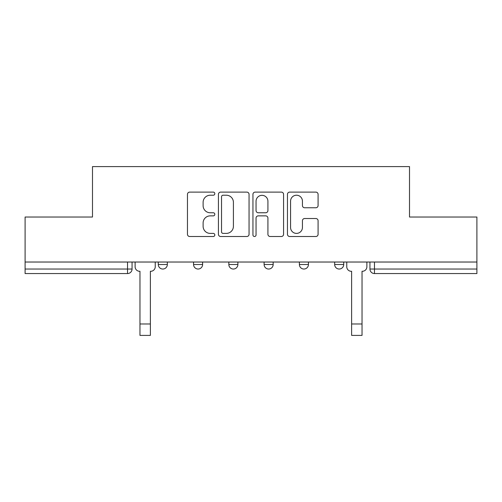 <?xml version="1.0" encoding="UTF-8"?>
<svg xmlns="http://www.w3.org/2000/svg" width="502" height="502" viewBox="0 0 502 502"><rect width="100%" height="100%" fill="white"/><g stroke="black" fill="none" stroke-linecap="round" stroke-linejoin="round"><path stroke-width="0.75" d="M214.818 193.672A1.556 1.556 0 0 0 213.268 192.115L189.687 192.115A2.221 2.221 0 0 0 187.466 194.337L187.466 234.29A2.221 2.221 0 0 0 189.687 236.505L213.268 236.505A1.556 1.556 0 0 0 214.818 234.955A1.556 1.556 0 0 0 213.268 233.399L210.212 233.399A7.103 7.103 0 0 1 203.115 226.295L203.115 222.97A7.103 7.103 0 0 1 210.212 215.866L213.268 215.866A1.556 1.556 0 0 0 214.818 214.31A1.556 1.556 0 0 0 213.268 212.76L210.212 212.76A7.103 7.103 0 0 1 203.115 205.657L203.115 202.325A7.103 7.103 0 0 1 210.212 195.222L213.268 195.222A1.556 1.556 0 0 0 214.818 193.672M334.665 262.025L334.665 264.51L343.713 264.51A4.524 4.524 0 0 1 339.189 269.034A4.524 4.524 0 0 1 334.665 264.51L334.665 262.025M264.115 262.025L264.115 264.51L273.163 264.51A4.524 4.524 0 0 1 268.639 269.034A4.524 4.524 0 0 1 264.115 264.51L264.115 262.025M315.865 207.765A2.221 2.221 0 0 0 318.086 205.544L318.086 194.337A2.221 2.221 0 0 0 315.865 192.115L289.679 192.115A2.221 2.221 0 0 0 287.458 194.337L287.458 234.29A2.221 2.221 0 0 0 289.679 236.505L315.865 236.505A2.221 2.221 0 0 0 318.086 234.29L318.086 220.748A2.221 2.221 0 0 0 315.865 218.527L304.658 218.527A2.221 2.221 0 0 0 302.436 220.748L302.436 227.462A5.936 5.936 0 0 1 296.5 233.399A5.936 5.936 0 0 1 290.564 227.462L290.564 201.158A5.936 5.936 0 0 1 296.5 195.222A5.936 5.936 0 0 1 302.436 201.158L302.436 205.544A2.221 2.221 0 0 0 304.658 207.765L315.865 207.765M25.1 262.025L25.1 217.027L92.487 217.027L92.487 166.601L409.513 166.601L409.513 217.027L476.9 217.027L476.9 262.025L25.1 262.025L25.1 269.034L132.057 269.034L132.057 262.025L132.057 269.034A4.524 4.524 0 0 1 127.533 273.559L25.1 273.559L25.1 269.034M249.055 194.337A2.221 2.221 0 0 0 246.84 192.115L220.648 192.115A2.221 2.221 0 0 0 218.426 194.337L218.426 234.29A2.221 2.221 0 0 0 220.648 236.505L246.84 236.505A2.221 2.221 0 0 0 249.055 234.29L249.055 194.337M255.16 192.115L281.352 192.115A2.221 2.221 0 0 1 283.574 194.337L283.574 234.29A2.221 2.221 0 0 1 281.352 236.505L270.145 236.505A2.221 2.221 0 0 1 267.924 234.29L267.924 218.081A2.221 2.221 0 0 0 265.702 215.866L258.266 215.866A2.221 2.221 0 0 0 256.051 218.081L256.051 234.955A1.556 1.556 0 0 1 254.495 236.505A1.556 1.556 0 0 1 252.945 234.955L252.945 194.337A2.221 2.221 0 0 1 255.16 192.115M369.943 262.025L369.943 269.034L476.9 269.034L476.9 273.559L374.467 273.559A4.524 4.524 0 0 1 369.943 269.034M476.9 262.025L476.9 269.034M343.713 264.51L343.713 262.025L343.713 264.51A4.524 4.524 0 0 1 339.189 269.034M308.435 262.025L308.435 264.51A4.524 4.524 0 0 1 303.911 269.034A4.524 4.524 0 0 1 299.393 264.51A4.524 4.524 0 0 0 303.911 269.034A4.524 4.524 0 0 0 308.435 264.51L308.435 262.025M299.393 262.025L299.393 264.51L308.435 264.51M273.163 262.025L273.163 264.51M237.885 262.025L237.885 264.51A4.524 4.524 0 0 1 233.361 269.034A4.524 4.524 0 0 1 228.837 264.51A4.524 4.524 0 0 0 233.361 269.034A4.524 4.524 0 0 0 237.885 264.51L228.837 264.51L228.837 262.025M193.565 262.025L193.565 264.51L202.607 264.51L202.607 262.025L202.607 264.51A4.524 4.524 0 0 1 198.089 269.034A4.524 4.524 0 0 1 193.565 264.51A4.524 4.524 0 0 0 198.089 269.034M158.287 262.025L158.287 264.51L167.335 264.51L167.335 262.025L167.335 264.51A4.524 4.524 0 0 1 162.811 269.034A4.524 4.524 0 0 1 158.287 264.51A4.524 4.524 0 0 0 162.811 269.034M127.533 262.025L127.533 273.559A4.524 4.524 0 0 0 132.057 269.034M223.089 195.222A1.556 1.556 0 0 0 221.533 196.778L221.533 231.849A1.556 1.556 0 0 0 223.089 233.399L226.308 233.399A7.103 7.103 0 0 0 233.411 226.295L233.411 202.325A7.103 7.103 0 0 0 226.308 195.222L223.089 195.222M267.924 201.271A5.936 5.936 0 0 0 261.988 195.334A5.936 5.936 0 0 0 256.051 201.271L256.051 210.539A2.221 2.221 0 0 0 258.266 212.76L265.702 212.76A2.221 2.221 0 0 0 267.924 210.539L267.924 201.271M135.113 266.775L135.113 262.025L135.113 266.775A4.524 4.524 0 0 0 139.631 271.293L139.97 271.293L139.97 292.779M139.631 271.293L139.97 271.293L139.97 335.399L150.374 335.399L150.374 271.293L150.713 271.293L150.374 271.293L150.374 292.779M155.237 266.775L155.237 262.025L155.237 266.775A4.524 4.524 0 0 1 150.713 271.293M346.763 266.775L346.763 262.025L346.763 266.775A4.524 4.524 0 0 0 351.287 271.293L351.626 271.293L351.626 292.779M351.287 271.293L351.626 271.293L351.626 335.399L362.03 335.399L362.03 271.293L362.369 271.293L362.03 271.293L362.03 292.779M366.887 266.775L366.887 262.025L366.887 266.775A4.524 4.524 0 0 1 362.369 271.293M374.467 262.025L374.467 273.559M150.374 323.985L139.97 323.985M362.03 323.985L351.626 323.985"/></g></svg>
